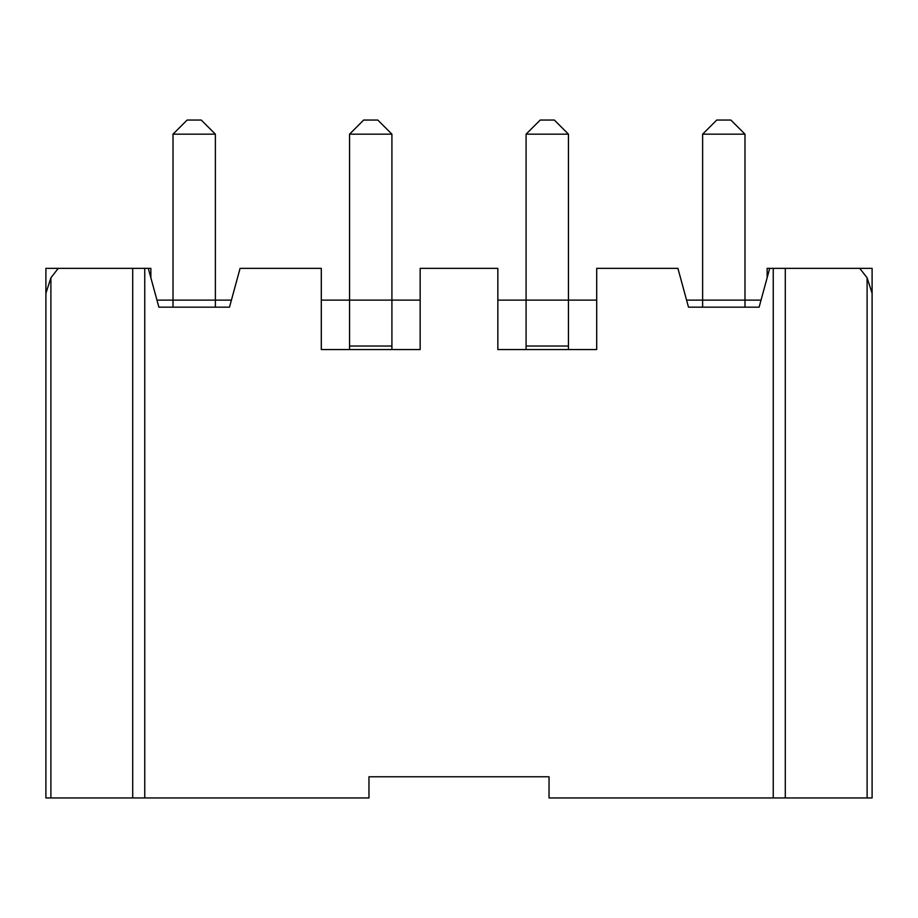 <?xml version="1.0" encoding="UTF-8"?>
<svg xmlns="http://www.w3.org/2000/svg" width="918" height="918" viewBox="0 0 918 918"><rect width="100%" height="100%" fill="white"/><g stroke="black" fill="none" stroke-linecap="round" stroke-linejoin="round"><path stroke-width="1.38" d="M744.991 300.117L744.991 134.166L702.626 134.166L702.626 300.117L702.626 134.166L744.991 134.166L744.991 300.117L702.626 300.117L761.045 300.117L744.991 300.117L744.991 307.174L744.991 300.117M716.751 120.051L730.866 120.051L716.751 120.051L702.626 134.166L716.751 120.051M744.991 134.166L730.866 120.051L744.991 134.166M568.449 300.117L568.449 134.166L526.083 134.166L526.083 300.117L526.083 134.166L568.449 134.166L568.449 300.117L526.083 300.117L596.7 300.117L568.449 300.117L568.449 346.017L568.449 300.117M540.209 120.051L554.334 120.051L540.209 120.051L526.083 134.166L540.209 120.051M568.449 134.166L554.334 120.051L568.449 134.166M391.917 300.117L391.917 134.166L349.551 134.166L349.551 300.117L349.551 134.166L391.917 134.166L391.917 300.117L349.551 300.117L420.157 300.117L391.917 300.117L391.917 346.017L391.917 300.117M363.666 120.051L377.791 120.051L363.666 120.051L349.551 134.166L363.666 120.051M391.917 134.166L377.791 120.051L391.917 134.166M215.374 300.117L215.374 134.166L173.009 134.166L173.009 300.117L173.009 134.166L215.374 134.166L215.374 300.117L173.009 300.117L231.428 300.117L215.374 300.117L215.374 307.174L215.374 300.117M187.134 120.051L201.249 120.051L187.134 120.051L173.009 134.166L187.134 120.051M215.374 134.166L201.249 120.051L215.374 134.166M45.9 268.343L150.862 268.343L150.862 277.764L150.862 268.343L144.757 268.343L144.757 797.949L368.967 797.949L368.967 776.766L549.033 776.766L549.033 797.949L773.243 797.949L773.243 268.343L872.1 268.343L872.1 797.949L549.033 797.949L549.033 776.766L368.967 776.766L368.967 797.949L45.9 797.949L45.9 268.343L45.9 293.301L50.892 277.81L50.892 797.949L132.708 797.949L132.708 268.343L58.259 268.343L50.892 277.81L58.259 268.343L45.9 268.343M173.009 300.117L173.009 307.174L173.009 300.117L156.955 300.117L173.009 300.117M240.091 268.343L321.3 268.343L240.091 268.343L229.5 307.174L158.883 307.174L148.291 268.343L158.883 307.174L229.5 307.174L240.091 268.343M349.551 300.117L349.551 346.017L349.551 300.117L321.3 300.117L349.551 300.117M526.083 300.117L526.083 346.017L526.083 300.117L497.843 300.117L526.083 300.117M702.626 300.117L702.626 307.174L702.626 300.117L686.572 300.117L702.626 300.117M767.138 268.343L773.243 268.343L769.709 268.343L759.117 307.174L688.5 307.174L677.909 268.343L596.7 268.343L677.909 268.343L688.5 307.174L759.117 307.174L769.709 268.343L767.138 268.343L767.138 277.764L767.138 268.343M420.157 268.343L497.843 268.343L420.157 268.343L420.157 349.551L321.3 349.551L321.3 268.343L321.3 349.551L420.157 349.551L420.157 268.343M596.7 268.343L596.7 349.551L497.843 349.551L497.843 268.343L497.843 349.551L596.7 349.551L596.7 268.343M785.292 797.949L867.108 797.949L867.108 277.81L859.741 268.343L785.292 268.343L785.292 797.949L785.292 268.343L773.243 268.343L773.243 797.949L785.292 797.949M872.1 293.301L872.1 268.343L859.741 268.343L867.108 277.81L872.1 293.301L867.108 277.81L867.108 797.949L872.1 797.949L872.1 293.301M132.708 797.949L144.757 797.949L144.757 268.343L132.708 268.343L132.708 797.949M45.9 797.949L50.892 797.949L50.892 277.81L45.9 293.301L45.9 797.949M568.449 346.017L568.449 349.551L568.449 346.017L526.083 346.017L526.083 349.551L526.083 346.017L568.449 346.017M391.917 349.551L391.917 346.017L349.551 346.017L349.551 349.551L349.551 346.017L391.917 346.017L391.917 349.551"/></g></svg>
